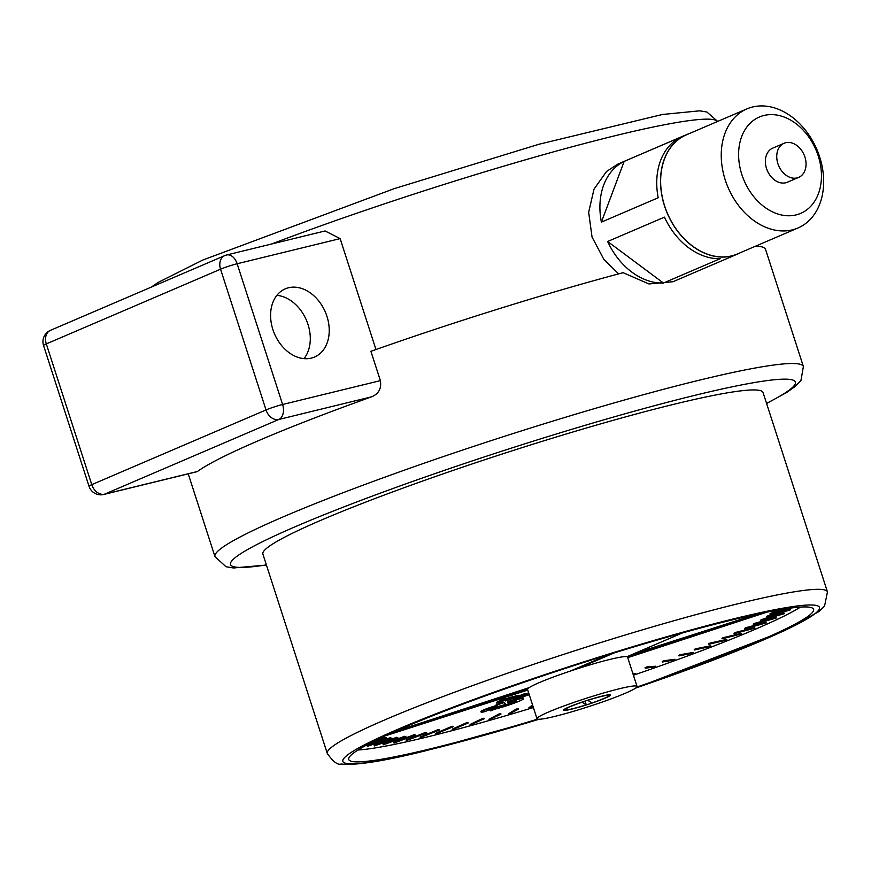 <?xml version="1.0" encoding="UTF-8"?>
<svg xmlns="http://www.w3.org/2000/svg" width="871" height="871" viewBox="0 0 871 871"><rect width="100%" height="100%" fill="white"/><g stroke="black" fill="none" stroke-linecap="round" stroke-linejoin="round"><path stroke-width="1.31" d="M587.783 700.338L592.019 702.951A23.245 1.916 162.1 0 0 609.145 695.45A23.245 1.916 162.1 0 0 587.783 700.338L587.74 700.219M586.27 704.846L582.035 702.233A23.245 1.916 162.1 0 0 564.909 709.734A23.245 1.916 162.1 0 0 586.27 704.846L585.062 701.09M571.877 709.081A24.736 2.036 -17.9 0 1 563.493 710.192A24.736 2.036 -17.9 0 1 576.798 703.942A24.736 2.036 -17.9 0 1 602.177 696.092A24.736 2.036 -17.9 0 1 610.56 694.993A24.736 2.036 -17.9 0 1 597.245 701.242A24.736 2.036 -17.9 0 1 571.877 709.081M619.227 688.787A52.565 4.333 162.1 0 0 565.301 705.456A52.565 4.333 162.1 0 0 537.004 718.749A52.565 4.333 162.1 0 0 554.827 716.398A52.565 4.333 162.1 0 0 608.753 699.729A52.565 4.333 162.1 0 0 637.039 686.435A52.565 4.333 162.1 0 0 619.227 688.787M614.425 652.825L576.722 668.982A52.565 4.333 162.1 0 0 527.804 688.732L388.934 734.144M576.722 668.982A52.565 4.333 -17.9 0 1 627.566 657.115L637.039 686.435M537.004 718.749L527.543 689.418A52.565 4.333 -17.9 0 1 527.804 688.732M384.982 735.951L527.75 690.072M627.751 657.659L767.024 612.128M762.463 613.053L628.133 656.222L682.592 632.869M570.08 671.171L608.873 654.535M634.153 653.631L756.551 614.305M394.258 731.749L529.111 687.655M760.612 620.675L761.08 619.695L784.063 613.075L784.259 613.663L760.612 620.675L784.259 613.663M761.08 619.695L761.265 620.283M722.113 638.813L721.928 638.225L723.289 637.648L741.493 633.293L741.678 633.881L722.113 638.813L741.678 633.881M723.289 637.648L723.485 638.225M662.483 662.004L662.287 661.416L664.17 660.719L674.916 659.271L675.112 659.859L662.483 662.004L675.112 659.859M664.17 660.719L664.355 661.307M489.633 710.017L490.765 710.878L494.543 709.255A18.618 1.535 162.1 0 0 513.629 703.354A18.618 1.535 162.1 0 0 523.623 698.651A18.618 1.535 162.1 0 0 507.651 702.211L508.326 702.679A10.931 0.904 -17.9 0 1 516.318 701.013A10.931 0.904 -17.9 0 1 510.46 703.768A10.931 0.904 -17.9 0 1 499.257 707.241L503.035 705.608L489.556 709.789M491.963 708.602L498.277 706.523M503.024 705.564A10.931 0.904 162.1 0 0 515.599 700.926M523.623 698.651L523.438 698.074A18.618 1.535 -17.9 0 0 507.455 701.634L507.651 702.211M519.094 697.04L519.192 697.312A8.307 0.686 162.1 0 0 529.252 694.731M525.42 694.416L528.947 693.806L519.192 697.312M529.143 694.394L522.752 696.081M526.215 693.654A8.307 0.686 -17.9 0 1 528.653 692.881M528.849 693.468A8.307 0.686 162.1 0 0 525.463 694.546M374.378 745.924L374.192 745.336L396.773 737.269L397.84 737.748L374.378 745.924L397.84 737.748M396.773 737.269L396.958 737.846M420.268 737.595L420.072 737.008L437.569 729.854L439.115 729.495L439.3 730.083L420.268 737.595L439.3 730.083M437.569 729.854L437.754 730.442M489.132 719.86L488.947 719.283L498.789 714.1L500.771 713.534L500.967 714.122L489.132 719.86L500.967 714.122M498.789 714.1L498.985 714.677M508.816 714.242L508.631 713.654L516.285 709.092L518.332 708.493L518.528 709.081L508.816 714.242L518.528 709.081M516.285 709.092L516.481 709.68M435.674 733.959L435.489 733.371L451.265 726.632L452.942 726.207L453.127 726.795L435.674 733.959L453.127 726.795M451.265 726.632L451.45 727.22M383.262 744.814L383.077 744.226L404.667 736.278L405.919 736.692L383.262 744.814L405.919 736.692M404.667 736.278L404.863 736.866M383.425 736.67L383.784 737.323L379.462 738.554M378.166 739.174L383.784 737.323M520.031 695.494L523.297 694.143L523.482 694.731L518.31 696.876L520.139 695.82L517.374 696.495L512.584 698.281L517.004 696.31L514.151 697.007L505.289 700.948L515.425 697.584L513.041 699.054L515.926 698.357L526.334 694.035L523.482 694.731M523.297 694.143L526.149 693.447L526.334 694.035M506.541 699.729L505.104 700.36L505.289 700.948M512.921 696.887L513.966 696.419L514.151 697.007M513.966 696.419L516.808 695.722L517.004 696.31M517.189 695.907L519.954 695.232L520.139 695.82M496.372 705.314L496.176 704.726A23.626 1.949 -17.9 0 1 503.384 702.091L503.58 702.679A23.626 1.949 162.1 0 0 496.372 705.314L497.199 705.935A12.183 1.002 162.1 0 0 481.097 712.097A12.183 1.002 162.1 0 0 485.027 711.596L495.142 707.296L505.899 704.378L503.58 702.679M503.384 702.091L505.899 704.378M490.819 708.635L492.071 708.961M481.097 712.097L480.901 711.509A12.183 1.002 -17.9 0 1 496.579 705.466M645.237 668.199L645.052 667.611L647.011 666.903L655.613 666.228L655.798 666.816L645.237 668.199L655.798 666.816M647.011 666.903L647.207 667.491M708.896 644.268L708.7 643.68L710.213 643.059L726.773 639.379L726.958 639.967L708.896 644.268L726.958 639.967M710.213 643.059L710.409 643.636M753.339 624.572L753.992 623.538L776.083 617.408L776.279 617.996L753.339 624.572L776.279 617.996M753.992 623.538L754.188 624.126M771.946 611.213L772.087 612.008L772.305 611.094M777.215 610.201L772.142 611.79M772.087 612.008L778.63 609.95M766.197 617.256L766.458 616.33L790.139 609.297L790.335 609.874L766.197 617.256L790.335 609.874M766.458 616.33L766.654 616.918M734.003 633.685L735.015 632.553L754.7 627.566L754.885 628.154L734.003 633.685L754.885 628.154M735.015 632.553L735.2 633.141M678.934 655.907L678.749 655.319L680.523 654.644L693.327 652.433L693.523 653.021L678.934 655.907L693.523 653.021M680.523 654.644L680.708 655.232M532.584 705.042L528.947 707.655L529.133 708.243L533.008 706.359M532.769 705.619L529.133 708.243M367.377 746.36L367.192 745.772L390.546 737.65L391.417 738.205L367.377 746.36L391.417 738.205M390.546 737.65L390.731 738.238M406.311 740.633L406.126 740.045L425.157 732.555L426.746 732.849L406.311 740.633L426.746 732.849M425.157 732.555L425.353 733.142M470.264 725.053L470.079 724.465L482.022 718.717L483.917 718.194L484.102 718.782L470.264 725.053L484.102 718.782M482.022 718.717L482.207 719.294M452.397 729.767L452.201 729.179L466.127 722.897L467.923 722.429L468.108 723.017L452.397 729.767L468.108 723.017M466.127 722.897L466.323 723.485M393.942 743.039L393.746 742.462L414.161 734.699L415.587 735.059L393.942 743.039L415.587 735.059M414.161 734.699L414.346 735.287M372.178 742.136L386.038 737.443L386.724 738.064L368.52 744.019M367.431 744.596L386.724 738.064M386.038 737.443L386.234 738.031M502.643 700.567L504.505 700.121L502.643 700.567M496.546 703.082L496.361 702.494L502.088 699.315L505.18 698.564L505.376 699.152L502.284 699.903L496.546 703.082L513.052 697.279L505.376 699.152M502.088 699.315L502.284 699.903M505.289 698.89L507.129 698.444L507.325 699.032M507.129 698.444L509.775 697.442L509.96 698.03M509.775 697.442L512.867 696.691L513.052 697.279M632.771 673.196L635.765 673.838L632.956 673.784M633.217 674.579L635.765 673.838M694.448 649.973L694.263 649.396L695.918 648.743L710.671 645.781L710.856 646.369L694.448 649.973L710.856 646.369M695.918 648.743L696.103 649.331M744.444 628.927L745.282 627.839L766.262 622.253L766.458 622.841L744.444 628.927L766.458 622.841M745.282 627.839L745.467 628.427M770.095 613.5L770.029 614.36L770.095 613.5L785.239 608.862M789.257 608.274L770.291 614.088M770.029 614.36L790.476 608.11M800.525 607.076A244.25 20.12 -17.9 0 1 633.424 675.232M533.39 707.535A244.25 20.12 -17.9 0 1 427.737 736.833A244.25 20.12 -17.9 0 1 357.992 750.007M537.592 719.141A244.25 20.12 -17.9 0 1 431.515 748.559A244.25 20.12 -17.9 0 1 348.727 759.479A244.25 20.12 -17.9 0 1 480.193 697.736A244.25 20.12 -17.9 0 1 730.791 620.261A244.25 20.12 -17.9 0 1 813.59 609.341A244.25 20.12 -17.9 0 1 636.799 687.099M276.88 295.345A37.105 27.654 -113.2 0 1 306.396 320.158A37.105 27.654 -113.2 0 1 304.012 358.634M311.285 358.112A37.105 27.654 -113.2 0 1 273.636 331.699A37.105 27.654 -113.2 0 1 285.296 288.834A37.105 27.654 -113.2 0 1 288.551 287.746A37.105 27.654 -113.2 0 1 326.19 314.17A37.105 27.654 -113.2 0 1 314.529 357.034A37.105 27.654 -113.2 0 1 311.285 358.112M266.025 409.947A12.368 9.222 66.8 0 0 278.818 419.474A12.368 8.177 -103.7 0 0 282.607 404.492A12.368 1.023 162.1 0 0 266.025 409.947L91.771 484.646A12.368 1.023 162.1 0 0 89.005 486.247A12.368 12.368 0 0 0 103.714 494.467L103.714 494.467A12.368 8.177 -103.7 0 0 104.564 494.173A12.368 9.222 -113.2 0 1 91.771 484.646L46.305 343.903A12.368 9.222 -113.2 0 1 50.442 330.338L50.442 330.338A12.368 12.368 0 0 0 43.55 345.504A12.368 1.023 -17.9 0 1 46.305 343.903L220.559 269.204A12.368 1.023 -17.9 0 1 237.152 263.75A12.368 8.177 -103.7 0 0 226.645 254.985L226.645 254.985A12.368 12.368 0 0 0 224.707 255.639L224.707 255.639A12.368 9.222 66.8 0 0 220.559 269.204L266.025 409.947M689.222 133.622A64.933 48.406 66.8 0 0 686.261 134.744A64.933 48.406 66.8 0 0 665.858 209.759A64.933 48.406 66.8 0 0 731.727 255.998A64.933 48.406 66.8 0 0 737.421 254.092L672.956 281.736L648.971 283.968L623.103 272.688A309.183 25.477 -17.9 0 0 370.904 351.307L380.377 380.627C381.64 388.433 378.733 393.834 371.656 396.806A309.183 25.477 162.1 0 0 197.401 471.516L197.064 471.668M225.785 255.268A12.368 9.222 66.8 0 0 224.707 255.639L50.442 330.338M226.645 254.985L325.09 230.957L340.136 238.61L375.956 349.521M755.462 246.21A309.183 25.477 -17.9 0 1 765.511 249.248L803.389 366.539A309.183 25.477 162.1 0 0 698.586 380.366A309.183 25.477 162.1 0 0 381.389 478.429A309.183 25.477 162.1 0 0 214.963 556.591L188.223 473.835M327.278 753.459L262.879 554.065A262.802 21.655 -17.9 0 1 404.34 487.629A262.802 21.655 -17.9 0 1 673.958 404.275A262.802 21.655 -17.9 0 1 763.05 392.516L827.45 591.91A262.802 21.655 162.1 0 0 738.368 603.657A262.802 21.655 162.1 0 0 468.74 687.012A262.802 21.655 162.1 0 0 327.278 753.459C333.092 761.711 337.708 765.228 341.116 764.009C355.716 765.642 384.307 761.134 426.877 750.464L539.138 719.261M607.642 241.496L664.464 217.14A64.933 48.406 66.8 0 0 720.252 258.665L663.43 283.031A64.933 48.406 -113.2 0 1 607.642 241.496L663.43 283.031M624.148 161.407L680.97 137.052A64.933 48.406 66.8 0 0 658.204 197.761L601.382 222.127A64.933 48.406 -113.2 0 1 624.148 161.407L601.382 222.127M737.421 254.092A64.933 48.406 66.8 0 0 740.285 252.721M618.65 273.875L603.908 259.493L592.04 237.054L588.665 212.295L594 189.192L606.532 171.467L618.007 164.02L686.261 134.744M785.718 142.724A18.552 13.827 66.8 0 0 784.085 143.269A18.552 13.827 66.8 0 0 778.26 164.695A18.552 13.827 66.8 0 0 797.074 177.913A18.552 13.827 66.8 0 0 798.707 177.368A18.552 13.827 66.8 0 0 804.532 155.931A18.552 13.827 66.8 0 0 785.718 142.724M798.707 177.368L787.34 182.235A18.552 13.827 -113.2 0 1 785.718 182.779A18.552 13.827 -113.2 0 1 766.894 169.573A18.552 13.827 -113.2 0 1 772.719 148.135L784.085 143.269M763.976 115.473A52.423 39.075 -113.2 0 1 821.135 181.974A52.423 39.075 -113.2 0 1 754.983 198.12A52.423 39.075 -113.2 0 1 763.976 115.473M752.609 106.991A64.792 48.297 66.8 0 0 746.926 108.886A64.792 48.297 66.8 0 0 726.566 183.748A64.792 48.297 66.8 0 0 792.305 229.879A64.792 48.297 66.8 0 0 797.978 227.984A64.792 48.297 66.8 0 0 818.337 153.133A64.792 48.297 66.8 0 0 752.609 106.991M797.978 227.984L737.367 253.973A64.792 48.297 -113.2 0 1 731.694 255.867A64.792 48.297 -113.2 0 1 665.956 209.726A64.792 48.297 -113.2 0 1 686.315 134.874L746.926 108.886M380.377 380.627L282.607 404.492L237.152 263.75L340.136 238.61M197.401 471.516L104.564 494.173L278.818 419.474L371.656 396.806M538.986 719.261A250.434 20.632 -17.9 0 1 427.737 750.181A250.434 20.632 -17.9 0 1 398.678 728.962A250.434 20.632 -17.9 0 1 734.58 618.639A250.434 20.632 -17.9 0 1 813.057 615.1A250.434 20.632 -17.9 0 1 635.743 688.014M271.404 244.054A302.999 24.965 -17.9 0 1 559.422 150.237A302.999 24.965 -17.9 0 1 717.595 121.461M266.374 564.887A296.815 24.453 -17.9 0 1 332.929 511.212A296.815 24.453 -17.9 0 1 694.797 395.347A296.815 24.453 -17.9 0 1 766.545 403.338M609.145 695.45L608.938 694.786M564.909 709.734L564.691 709.07M197.064 471.679L103.714 494.467M43.55 345.504L89.005 486.247M635.612 688.101L784.575 630.648L819.056 611.496L824.565 606.107L827.45 591.91M717.704 121.417L706.827 111.989L699.685 110.824L662.493 114.471L539.105 144.216L394.236 188.637L202.725 260.07L158.282 282.367L151.314 287.092M757.716 245.241L758.064 246.33M766.6 403.513L786.687 392.473L795.212 386.441L800.961 380.42L803.389 366.539M214.963 556.591L225.97 566.727L233.384 567.968L266.428 565.061"/></g></svg>
